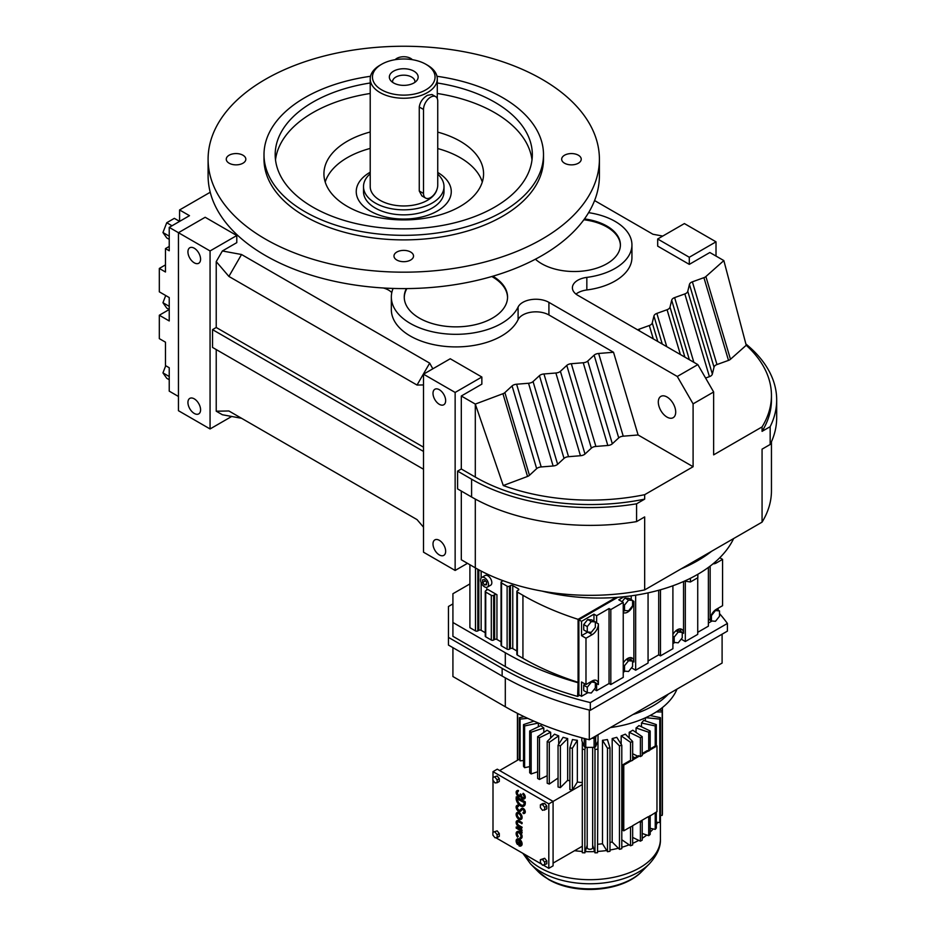 <?xml version="1.0" encoding="UTF-8"?>
<svg xmlns="http://www.w3.org/2000/svg" width="936" height="936" viewBox="0 0 936 936"><rect width="100%" height="100%" fill="white"/><g stroke="black" fill="none" stroke-linecap="round" stroke-linejoin="round"><path stroke-width="1.4" d="M507.546 297.496A51.655 29.823 0 0 0 492.43 276.869A51.655 29.823 0 0 0 491.81 276.518M406.867 288.592A51.655 29.823 0 0 0 404.258 297.496M406.364 288.592A51.655 29.823 0 0 0 404.247 297.04A51.655 29.823 0 0 0 419.375 318.123A51.655 29.823 0 0 0 475.663 324.593A51.655 29.823 0 0 0 507.558 297.04A51.655 29.823 0 0 0 492.862 276.202M677.278 376.471L693.096 403.861L713.642 391.985L697.835 364.607L677.278 376.471L548.917 302.363L548.917 314.952A18.451 10.647 0 0 0 518.099 319.632A64.561 37.276 180 0 1 447.162 346.566A64.561 37.276 180 0 1 391.342 309.64L391.342 297.04A64.561 37.276 0 0 0 447.162 333.976A64.561 37.276 0 0 0 518.099 307.031A18.451 10.647 180 0 1 548.917 302.363M697.835 364.607L577.804 295.308A18.451 10.647 180 0 1 572.399 287.773A18.451 10.647 180 0 1 586.837 277.384A57.646 33.286 0 0 0 631.94 244.893A57.646 33.286 0 0 0 615.057 221.364A57.646 33.286 0 0 0 588.604 212.659M393.085 288.44A64.561 37.276 0 0 0 391.342 297.04M535.404 259.202A46.121 26.629 0 0 0 541.687 263.718A46.121 26.629 0 0 0 591.938 269.498A46.121 26.629 0 0 0 620.404 244.893A46.121 26.629 0 0 0 606.902 226.067A46.121 26.629 0 0 0 584.473 218.93M662.746 236.071L652.93 234.246L594.582 200.561M210.226 192.254L179.572 209.956L179.572 221.364L174.342 218.345L166.748 222.733L172.002 225.775M165.473 264.888L159.319 268.445L165.473 272.002L165.473 248.602L169.229 250.766L169.229 227.378L189.481 215.678L179.572 209.956M169.229 227.378L210.062 250.953L236.785 235.533L205.171 217.269L178.448 232.701L178.448 410.705L210.062 428.957L210.062 250.953M423.517 384.942L417.035 385.047L228.887 276.424L216.228 261.6L222.37 250.977L236.785 242.646L236.785 235.533M222.37 250.977L241.535 254.51L429.682 363.145L432.83 368.807M693.096 403.861L693.096 466.725L638.106 434.983L613.525 352.264L598.654 353.469A6.377 3.685 0 0 0 594.138 355.165L587.75 361.05A6.377 3.685 180 0 1 583.233 362.747L571.311 363.718A6.377 3.685 0 0 0 566.783 365.414L560.407 371.311A6.377 3.685 180 0 1 555.879 373.008L543.956 373.967A6.377 3.685 0 0 0 539.44 375.664L533.052 381.56A6.377 3.685 180 0 1 528.536 383.257L516.613 384.228A6.377 3.685 0 0 0 512.086 385.925L504.878 392.582A6.377 3.685 180 0 1 502.948 393.717L475.301 404.083L461.308 396.01L481.853 384.134L481.853 377.021L450.239 358.757L423.517 374.189L455.142 392.441L481.853 377.021M613.525 352.264L548.917 314.952M391.798 292.617A18.451 10.647 0 0 0 388.58 290.113A18.451 10.647 0 0 0 383.304 287.984M631.94 244.893L631.94 257.494A57.646 33.286 180 0 1 586.837 289.973A18.451 10.647 0 0 0 575.979 294.079M637.697 329.881A6.377 3.685 180 0 1 639.101 329.191L649.315 325.517A6.377 3.685 0 0 0 652.252 322.897L653.925 316.017A6.377 3.685 180 0 1 656.861 313.408L667.075 309.722A6.377 3.685 0 0 0 670.012 307.113L671.685 300.222A6.377 3.685 180 0 1 674.622 297.613L684.836 293.927A6.377 3.685 0 0 0 687.773 291.318L689.446 284.439A6.377 3.685 180 0 1 692.383 281.83L703.919 277.664A6.377 3.685 0 0 0 705.884 276.553L723.844 260.582L709.851 252.509L689.294 264.373L689.294 257.26L716.017 241.827L684.392 223.575L657.68 238.996L689.294 257.26M657.68 238.996L657.68 246.121L689.294 264.373M370.153 211.021A47.514 27.436 0 0 0 421.937 216.965A47.514 27.436 0 0 0 451.269 191.623A47.514 27.436 0 0 0 437.744 172.458A47.514 27.436 180 0 1 451.269 191.623A47.514 27.436 180 0 1 437.346 211.021A47.514 27.436 180 0 1 385.573 216.965A47.514 27.436 180 0 1 356.242 191.623A47.514 27.436 0 0 0 370.153 211.021M370.211 172.189A47.514 27.436 0 0 0 356.242 191.623A47.514 27.436 180 0 1 370.153 172.224A47.514 27.436 180 0 1 370.211 172.189M620.404 245.349A46.121 26.629 0 0 0 606.902 226.98A46.121 26.629 0 0 0 583.865 219.761M713.642 391.985L713.642 454.861L762.068 426.91L762.068 431.356L770.164 426.687A167.778 96.864 0 0 0 776.681 399.929A167.778 96.864 0 0 0 745.945 344.038M667.005 417.093A12.297 7.102 60 0 1 658.967 406.259A12.297 7.102 60 0 1 660.851 396.396A12.297 7.102 60 0 1 667.005 397.004A12.297 7.102 60 0 1 675.043 407.85A12.297 7.102 60 0 1 673.148 417.702A12.297 7.102 60 0 1 667.005 417.093M705.592 378.039L709.418 376.658A6.377 3.685 0 0 0 712.355 374.049L714.028 367.169L689.446 284.439M714.028 367.169A6.377 3.685 180 0 1 716.964 364.549L692.383 281.83M638.106 434.983L623.236 436.188A6.377 3.685 0 0 0 618.719 437.884L612.331 443.781A6.377 3.685 180 0 1 607.815 445.477L595.893 446.449A6.377 3.685 0 0 0 591.365 448.145L584.988 454.03A6.377 3.685 180 0 1 580.46 455.727L568.538 456.698A6.377 3.685 0 0 0 564.022 458.394L557.634 464.291A6.377 3.685 180 0 1 553.117 465.988L541.195 466.947L516.613 384.228M553.117 465.988L528.536 383.257M595.893 446.449L571.311 363.718M607.815 445.477L583.233 362.747M557.634 464.291L533.052 381.56M541.195 466.947A6.377 3.685 0 0 0 536.667 468.643L529.46 475.301L504.878 392.582M536.667 468.643L512.086 385.925M178.448 396.466L169.229 391.143L169.229 367.743L165.473 365.578L165.473 342.178L159.319 338.633L159.319 315.233L169.229 320.954L169.229 297.554L159.319 291.833L159.319 268.445M657.774 341.476L652.252 322.897M662.267 344.062L653.925 316.017M612.331 443.781L587.75 361.05M709.418 376.658L684.836 293.927M712.355 374.049L687.773 291.318M689.364 359.716L671.685 300.222M693.845 362.302L674.622 297.613M666.748 346.659L656.861 313.408M639.639 331.005L639.101 329.191M653.293 338.89L649.315 325.517M716.017 256.066L716.017 241.827M591.365 448.145L566.783 365.414M684.871 357.119L670.012 307.113M568.538 456.698L543.956 373.967M564.022 458.394L539.44 375.664M680.39 354.533L667.075 309.722M623.236 436.188L598.654 353.469M529.46 475.301A6.377 3.685 180 0 1 527.53 476.447L502.948 393.717M417.035 385.047L429.682 363.145M716.964 364.549L728.5 360.395L703.919 277.664M584.988 454.03L560.407 371.311M580.46 455.727L555.879 373.008M241.535 254.51L228.887 276.424M728.5 360.395A6.377 3.685 0 0 0 730.478 359.272L705.884 276.553M527.53 476.447L503.264 485.538L475.301 404.083L475.301 477.067L461.308 468.983L457.599 471.124L471.592 479.197A167.778 96.864 0 0 0 636.585 503.802L644.67 499.134A162.548 93.846 180 0 1 475.301 477.067M461.308 396.01L461.308 468.983M455.142 392.441L455.142 570.457L423.517 552.193L423.517 374.189M618.719 437.884L594.138 355.165M228.887 410.974L241.535 418.287L222.37 414.742L216.228 411.196L228.887 410.974L417.035 519.609L423.517 527.202M216.228 349.573L216.228 411.196M423.517 469.24L212.53 347.431L212.53 329.636L423.517 451.445M216.228 261.6L216.228 327.495L212.53 329.636M210.062 428.957L231.707 416.461M730.478 359.272L746.226 345.267L723.844 260.582M461.308 491.061L461.308 559.775L475.301 567.848A162.548 93.846 0 0 0 644.67 589.914L762.068 522.136A162.548 93.846 0 0 0 771.451 490.71L771.451 441.733M636.585 503.802L636.585 521.609A167.778 96.864 0 0 1 471.592 497.004L457.599 488.92L457.599 471.124M455.142 570.457L467.474 563.332M503.264 485.538A162.548 93.846 0 0 0 644.67 494.688L693.096 466.725M644.67 494.688L644.67 499.134M636.585 521.609L644.67 516.929L644.67 589.914M770.164 426.687L770.164 444.483L762.068 449.151L762.068 522.136M762.068 426.91A162.548 93.846 0 0 0 771.451 395.483A162.548 93.846 0 0 0 746.226 345.267M169.194 309.524L159.319 315.233M169.229 246.437L165.473 248.602M169.229 239.359L166.748 237.931L162.946 232.526L166.748 222.733M162.946 232.526L169.229 236.153M194.255 413.443A8.939 5.16 -120 0 0 198.724 413.887A8.939 5.16 -120 0 0 200.093 406.715A8.939 5.16 -120 0 0 194.255 398.841A8.939 5.16 -120 0 0 189.786 398.397A8.939 5.16 -120 0 0 188.417 405.557A8.939 5.16 -120 0 0 194.255 413.443M194.255 262.817A8.939 5.16 -120 0 0 198.724 263.262A8.939 5.16 -120 0 0 200.093 256.101A8.939 5.16 -120 0 0 194.255 248.215A8.939 5.16 -120 0 0 189.786 247.771A8.939 5.16 -120 0 0 188.417 254.943A8.939 5.16 -120 0 0 194.255 262.817M771.451 395.483L771.451 399.929A162.548 93.846 180 0 1 762.068 431.356M770.164 444.483A167.778 96.864 0 0 0 776.681 417.725L776.681 399.929M423.517 447.174L216.228 327.495M439.323 404.317A8.939 5.16 -120 0 0 443.793 404.75A8.939 5.16 -120 0 0 445.173 397.589A8.939 5.16 -120 0 0 439.323 389.704A8.939 5.16 -120 0 0 434.854 389.259A8.939 5.16 -120 0 0 433.485 396.431A8.939 5.16 -120 0 0 439.323 404.317M439.323 554.931A8.939 5.16 -120 0 0 443.793 555.376A8.939 5.16 -120 0 0 445.173 548.203A8.939 5.16 -120 0 0 439.323 540.329A8.939 5.16 -120 0 0 434.854 539.885A8.939 5.16 -120 0 0 433.485 547.057A8.939 5.16 -120 0 0 439.323 554.931M169.229 379.735L166.748 378.296L162.946 372.891L169.229 376.518M162.946 372.891L165.731 365.73M681.151 568.854A139.756 80.683 0 0 0 711.676 551.234A139.756 80.683 0 0 1 681.151 568.854M169.229 309.547L166.748 308.12L162.946 302.714L169.229 306.329M162.946 302.714L165.731 295.542M520.112 841.394L520.112 844.892A2.82 1.626 -120 0 0 520.51 844.845M519.714 845.114A2.82 1.626 -120 0 0 520.334 844.986A2.82 1.626 -120 0 0 519.714 840.902L520.112 844.892M518.918 845.77A3.943 2.281 -120 0 0 520.896 845.968A3.943 2.281 -120 0 0 521.504 842.798A3.943 2.281 -120 0 0 518.918 839.323A3.943 2.281 -120 0 0 516.941 839.124A3.943 2.281 -120 0 0 517.526 844.529L517.924 843.968A2.82 1.626 60 0 1 517.514 840.107A2.82 1.626 60 0 1 518.918 840.247L518.918 845.77M517.526 844.529L518.322 843.734A2.82 1.626 60 0 1 517.725 840.013M521.083 845.84A3.943 2.281 -120 0 0 521.293 845.735A3.943 2.281 -120 0 0 521.89 842.575A3.943 2.281 -120 0 0 519.316 839.101A3.943 2.281 -120 0 0 517.339 838.902A3.943 2.281 -120 0 0 517.152 839.03M521.715 833.11A2.352 1.357 -120 0 0 520.521 830.571L521.715 831.262L522.112 830.115L516.52 826.897L516.134 828.044L519.609 830.162A2.141 1.24 60 0 1 520.919 832.642L522.112 832.876A2.352 1.357 -120 0 0 521.598 831.191M521.083 819.351A3.943 2.281 -120 0 0 521.293 819.257A3.943 2.281 -120 0 0 521.89 816.087A3.943 2.281 -120 0 0 519.316 812.612A3.943 2.281 -120 0 0 517.339 812.413A3.943 2.281 -120 0 0 517.152 812.553M520.404 811.266A3.381 1.954 -120 0 0 520.603 811.173A3.381 1.954 -120 0 0 520.872 810.95L522.276 809.464M518.357 806.539L518.275 805.568A3.381 1.954 -120 0 0 516.824 805.533A3.381 1.954 -120 0 0 516.824 809.441A3.381 1.954 -120 0 0 520.217 811.395A3.381 1.954 -120 0 0 520.475 811.184L521.925 809.64A1.696 0.971 60 0 1 522.066 809.535A1.696 0.971 60 0 1 522.908 809.617A1.696 0.971 60 0 1 524.02 811.102A1.696 0.971 60 0 1 523.75 812.46A1.696 0.971 60 0 1 523.037 812.448L523.119 813.407A2.82 1.626 -120 0 0 524.324 813.442A2.82 1.626 -120 0 0 524.745 811.184A2.82 1.626 -120 0 0 522.908 808.692A2.82 1.626 -120 0 0 521.504 808.552A2.82 1.626 -120 0 0 521.282 808.727L519.831 810.283A2.258 1.299 60 0 1 519.644 810.424A2.258 1.299 60 0 1 517.397 809.113A2.258 1.299 60 0 1 517.397 806.516A2.258 1.299 60 0 1 518.357 806.539L518.661 805.346A3.381 1.954 -120 0 0 517.222 805.311A3.381 1.954 -120 0 0 517.035 805.44M519.831 810.272A2.258 1.299 60 0 1 517.784 808.891A2.258 1.299 60 0 1 517.608 806.422M524.499 813.302A2.82 1.626 -120 0 0 524.71 813.208A2.82 1.626 -120 0 0 525.143 810.95A2.82 1.626 -120 0 0 523.306 808.47A2.82 1.626 -120 0 0 521.89 808.33A2.82 1.626 -120 0 0 521.715 808.47M523.926 812.308A1.696 0.971 60 0 1 523.435 812.214L523.037 812.448M523.809 806.118A6.201 3.58 -120 0 0 524.008 806.013A6.201 3.58 -120 0 0 525.295 803.17L525.295 801.848L516.52 796.782L516.134 798.338A6.201 3.58 -120 0 0 518.837 804.574A6.201 3.58 -120 0 0 523.622 806.235A6.201 3.58 -120 0 0 524.897 803.404L525.295 801.848M497.156 830.852L492.886 832.268L492.886 835.123L495.015 837.778L497.156 837.591L497.156 834.736L499.286 833.508L497.156 830.852L492.886 832.268M497.156 837.591L499.286 836.351L499.286 833.508M546.811 863.788L546.811 860.944L544.67 858.277L540.4 859.704L540.4 862.559L542.541 865.215L546.811 863.788M543.325 865.145L548.812 868.315L548.812 803.872L493.003 771.65L493.003 777.336M493.003 780.402L493.003 832.198M493.003 835.275L494.231 836.796M495.811 837.708L541.745 864.232M546.811 806.072L544.67 803.416L542.529 803.603L540.4 804.831L540.4 807.686L542.541 810.342L546.811 808.926L546.811 806.072L544.67 807.3L542.541 804.644L544.67 803.416M497.156 775.979L492.886 777.407L492.886 780.25L495.015 782.917L497.156 782.718L499.286 781.49L499.286 778.635L497.156 775.979L492.886 777.407M523.821 797.846A2.258 1.299 60 0 1 522.171 797.016A2.258 1.299 60 0 1 521.305 794.886L520.51 793.962L520.112 794.652A2.258 1.299 60 0 1 519.644 795.682A2.258 1.299 60 0 1 517.397 794.383A2.258 1.299 60 0 1 517.397 791.774A2.258 1.299 60 0 1 518.123 791.716L518.123 790.791A3.358 1.942 -120 0 0 516.836 790.815A3.358 1.942 -120 0 0 516.836 794.699A3.358 1.942 -120 0 0 520.205 796.641A3.358 1.942 -120 0 0 520.521 796.372A3.358 1.942 -120 0 0 524.195 798.946A3.358 1.942 -120 0 0 524.768 796.501A3.358 1.942 -120 0 0 522.908 793.552L523.306 793.33A3.358 1.942 -120 0 1 525.166 796.279A3.358 1.942 -120 0 1 524.581 798.712A3.358 1.942 -120 0 1 524.371 798.806M518.123 791.716L518.521 790.569A3.358 1.942 -120 0 0 517.234 790.592A3.358 1.942 -120 0 0 517.046 790.721M519.831 795.542A2.258 1.299 60 0 1 517.784 794.149A2.258 1.299 60 0 1 517.608 791.692M521.715 823.774L521.715 822.861L518.521 821.012A3.381 1.954 -120 0 0 516.824 820.849A3.381 1.954 -120 0 0 516.309 823.563A3.381 1.954 -120 0 0 518.521 826.547L521.715 828.383L521.715 827.459L518.521 825.622A2.258 1.299 60 0 1 517.046 823.633A2.258 1.299 60 0 1 517.397 821.82A2.258 1.299 60 0 1 518.521 821.937L522.112 823.551L522.112 822.627L518.918 820.79A3.381 1.954 -120 0 0 517.222 820.615A3.381 1.954 -120 0 0 517.035 820.755M521.715 828.383L522.112 827.237L518.918 825.388A2.258 1.299 60 0 1 517.503 823.586A2.258 1.299 60 0 1 517.608 821.738M517.526 837.17L517.924 836.597A2.82 1.626 60 0 1 517.514 832.736A2.82 1.626 60 0 1 518.918 832.876A2.82 1.626 60 0 1 520.767 835.357A2.82 1.626 60 0 1 520.334 837.626A2.82 1.626 60 0 1 519.913 837.743L520.311 838.773A3.943 2.281 -120 0 0 520.896 838.597A3.943 2.281 -120 0 0 521.504 835.438A3.943 2.281 -120 0 0 518.918 831.952A3.943 2.281 -120 0 0 516.941 831.765A3.943 2.281 -120 0 0 517.526 837.17L518.322 836.375A2.82 1.626 60 0 1 517.725 832.642M521.083 838.469A3.943 2.281 -120 0 0 521.293 838.375A3.943 2.281 -120 0 0 521.89 835.204A3.943 2.281 -120 0 0 519.316 831.73A3.943 2.281 -120 0 0 517.339 831.531A3.943 2.281 -120 0 0 517.152 831.659M520.51 837.486A2.82 1.626 60 0 1 520.311 837.521L519.913 837.743M544.67 865.028L544.67 862.173L542.541 859.517L544.67 858.277M544.67 862.173L546.811 860.944M522.908 793.552L522.908 794.477A2.258 1.299 60 0 1 524.043 796.431A2.258 1.299 60 0 1 523.634 797.987A2.258 1.299 60 0 1 521.902 797.378A2.258 1.299 60 0 1 520.919 795.109L521.305 794.418M521.715 831.262L521.715 830.349L516.134 827.12M520.919 794.652L520.112 794.184M542.541 859.517L540.4 859.704M518.918 812.846A3.943 2.281 -120 0 0 516.941 812.647A3.943 2.281 -120 0 0 516.344 815.806A3.943 2.281 -120 0 0 518.918 819.292A3.943 2.281 -120 0 0 520.896 819.48A3.943 2.281 -120 0 0 521.504 816.321A3.943 2.281 -120 0 0 518.918 812.846M548.812 868.315L553.082 865.847L553.082 801.403L497.273 769.181L493.003 771.65M548.812 803.872L582.309 784.532M544.67 810.155L544.67 807.3M497.156 782.718L497.156 779.875L499.286 778.635M542.541 804.644L540.4 804.831M497.156 834.736L495.015 832.081M497.156 779.875L495.015 777.208M524.897 802.082L516.134 797.016M524.101 802.538L516.929 798.794A5.078 2.925 -120 0 0 519.141 803.907A5.078 2.925 -120 0 0 523.048 805.264A5.078 2.925 -120 0 0 524.101 802.936L524.101 802.538M518.918 813.758A2.82 1.626 -120 0 0 517.514 813.618A2.82 1.626 -120 0 0 517.082 815.876A2.82 1.626 -120 0 0 518.918 818.368A2.82 1.626 -120 0 0 520.334 818.509A2.82 1.626 -120 0 0 520.767 816.25A2.82 1.626 -120 0 0 518.918 813.758M517.327 798.619A5.078 2.925 -120 0 0 519.433 803.556A5.078 2.925 -120 0 0 523.247 805.135M517.725 813.536A2.82 1.626 -120 0 0 517.526 815.829A2.82 1.626 -120 0 0 519.316 818.134A2.82 1.626 -120 0 0 520.51 818.368M499.648 770.55L519.41 759.143M582.309 782.554A58.137 33.567 180 0 1 577.348 782.051L572.364 789.996A72.669 41.956 180 0 1 569.872 789.61L569.872 747.864A72.669 41.956 0 0 0 572.364 748.25L577.348 740.306L577.348 782.051M569.872 780.788A58.137 33.567 180 0 1 567.672 780.285L560.383 787.609A72.669 41.956 180 0 1 558.055 786.989L558.055 745.243L563.086 737.311A58.137 33.567 0 0 0 567.672 738.551L560.383 745.863L560.383 787.609M558.055 778.027L549.303 784.064A72.669 41.956 180 0 1 547.197 783.221L547.197 741.476L554.533 734.163A58.137 33.567 0 0 0 558.687 735.848L549.303 742.33L549.303 784.064M547.197 775.71L539.464 779.466A72.669 41.956 180 0 1 538.539 778.951A72.669 41.956 180 0 1 537.638 778.413L537.638 736.679L547.069 730.209A58.137 33.567 0 0 0 548.812 731.273A58.137 33.567 0 0 0 550.649 732.28L539.464 737.72L539.464 779.466M537.638 771.779L531.145 773.955A72.669 41.956 180 0 1 529.671 772.738L529.671 730.993A72.669 41.956 0 0 0 531.145 732.209L531.145 773.955M529.671 766.619L524.616 767.684A72.669 41.956 180 0 1 523.528 766.338L523.528 724.593A72.669 41.956 0 0 0 524.616 725.938L524.616 767.684M523.528 760.5L520.077 760.851A72.669 41.956 180 0 1 519.41 759.424L519.41 717.678A72.669 41.956 0 0 0 520.077 719.105L520.077 760.851M553.082 863.109L582.309 846.238M517.655 760.149L517.655 713.466M572.364 789.996L572.364 748.25M529.671 730.993L540.891 725.575A58.137 33.567 0 0 0 543.804 727.974L531.145 732.209M543.804 732.443L543.804 727.974M537.638 736.679A72.669 41.956 0 0 0 538.539 737.205A72.669 41.956 0 0 0 539.464 737.72M550.649 738.036L550.649 732.28M558.055 745.243A72.669 41.956 0 0 0 560.383 745.863M558.687 744.237L558.687 735.848M567.672 780.285L567.672 738.551M569.872 747.864L572.446 739.545A58.137 33.567 0 0 0 577.348 740.306M581.829 737.79L581.829 740.774L584.228 746.577A1.673 0.971 0 0 0 585.503 747.302L584.871 749.385A72.669 41.956 0 0 1 582.309 749.256L582.309 852.719A72.669 41.956 0 0 0 584.871 852.848L584.871 749.385M598.022 734.702L597.542 852.719A72.669 41.956 0 0 1 594.98 852.848L592.652 845.149M597.542 851.444A70.492 40.693 0 0 0 606.739 850.508L602.503 843.757A58.137 33.567 180 0 1 597.542 844.26M602.503 843.757L602.503 740.306A58.137 33.567 0 0 0 607.405 739.545L609.98 747.864A72.669 41.956 0 0 1 607.487 748.25L602.503 740.306M609.98 850.005A70.492 40.693 0 0 0 618.368 848.227L612.179 842.002A58.137 33.567 180 0 1 609.98 842.494M612.179 842.002L612.179 738.551A58.137 33.567 0 0 0 616.765 737.311L621.797 745.243L621.797 848.695A72.669 41.956 0 0 1 619.468 849.326L618.368 848.227M621.165 744.237L621.165 735.848A58.137 33.567 0 0 0 625.318 734.163L632.654 741.476A72.669 41.956 0 0 1 630.548 742.33L630.548 761.19A72.669 41.956 -0 0 0 632.654 760.336L632.654 741.476M629.203 738.036L629.203 732.28A58.137 33.567 0 0 0 632.783 730.209L642.213 736.679L642.213 755.539A72.669 41.956 -0 0 1 640.399 756.592L639.37 756.089L632.654 759.973M636.047 732.443L636.047 727.974A58.137 33.567 0 0 0 638.96 725.575L650.181 730.993L650.181 749.853L656.967 745.933L656.171 745.477L650.181 748.94M641.488 726.792L641.488 723.037A58.137 33.567 0 0 0 643.64 720.381L656.323 724.593L656.323 745.559M645.372 720.954L645.372 717.818M538.329 723.001A58.137 33.567 0 0 0 538.364 723.037L524.616 725.938M538.364 726.792L538.364 723.037M582.309 749.256L582.332 741.991M527.682 718.333L520.077 719.105M547.197 741.476A72.669 41.956 0 0 0 549.303 742.33M523.528 724.593L533.941 721.13M519.41 717.678L524.172 716.683M656.323 824.663A70.492 40.693 0 0 0 657.622 822.346L656.323 822.206M650.181 832.104A70.492 40.693 0 0 0 653.176 828.957L650.181 828.325M642.213 838.282A70.492 40.693 0 0 0 646.811 835.029L642.213 833.485M632.654 843.359A70.492 40.693 0 0 0 638.715 840.364L632.654 837.416M621.797 847.291A70.492 40.693 0 0 0 629.144 844.81L621.797 839.732M587.2 845.149L585.257 851.596A70.492 40.693 0 0 0 594.606 851.596M574.575 850.707A70.492 40.693 0 0 0 582.309 851.444M517.433 713.349L517.433 760.278M648.707 835.661A72.669 41.956 0 0 0 650.181 834.444L650.181 815.572A72.669 41.956 180 0 1 648.707 816.8L648.707 835.661L646.811 835.029M607.487 748.25L607.487 851.702L606.739 850.508M585.503 747.302A1.673 0.971 0 0 0 585.749 747.326A69.042 39.862 0 0 0 594.103 747.326A1.673 0.971 0 0 0 594.348 747.302A1.673 0.971 0 0 0 595.624 746.577L597.519 741.991M591.774 738.305A69.042 39.862 0 0 0 594.103 738.247A1.673 0.971 0 0 0 595.624 737.51L596.396 735.637M655.235 812.659L655.235 829.39A72.669 41.956 0 0 0 656.323 828.044L656.323 812.027M632.654 756.545L634.83 757.797M650.087 715.513L660.442 717.678L660.442 821.129A72.669 41.956 0 0 1 659.775 822.568L657.622 822.346M640.399 822.311L639.37 821.82L641.359 820.673L642.213 821.258A72.669 41.956 180 0 1 640.399 822.311L640.399 841.172L638.715 840.364M622.966 764.653L629.823 760.687L630.548 761.19L623.762 765.11L622.966 764.653L622.966 830.372L623.762 830.829L630.548 826.909L630.548 845.781L629.144 844.81M630.548 742.33L621.165 735.848M630.548 826.909L632.654 826.067A72.669 41.956 180 0 1 630.548 826.909M660.442 815.385L662.197 815.385L662.197 711.933L656.276 711.922M659.775 822.568L659.775 719.105L645.711 717.666M640.399 841.172A72.669 41.956 0 0 0 642.213 840.13L642.213 821.258M642.213 736.679A72.669 41.956 0 0 1 640.399 737.72L629.203 732.28M632.654 753.737L637.662 756.171M632.654 759.061L638.516 755.68L639.37 756.089M640.399 737.72L640.399 756.592M659.775 719.105A72.669 41.956 0 0 0 660.442 717.678M607.487 851.702A72.669 41.956 0 0 0 609.98 851.315L609.98 747.864M621.797 745.243A72.669 41.956 0 0 1 619.468 745.863L612.179 738.551M655.235 746.015L655.235 725.938L641.488 723.037M655.235 829.39L653.176 828.957M655.235 725.938A72.669 41.956 0 0 0 656.323 724.593M630.548 845.781A72.669 41.956 0 0 0 632.654 844.927L632.654 826.067M636.047 727.974L648.707 732.209A72.669 41.956 0 0 0 650.181 730.993M642.213 753.538L647.303 750.602L648.707 751.07A72.669 41.956 -0 0 0 650.181 749.853M648.707 732.209L648.707 751.07M648.707 816.8L656.967 811.664L656.967 745.933M619.468 745.863L619.468 849.326M585.257 851.596L584.871 852.848M662.197 815.385A72.669 41.956 0 0 0 662.419 813.91L662.419 710.447A72.669 41.956 0 0 1 662.197 711.933M592.652 747.361L592.652 847.7A2.726 1.568 180 0 1 590.967 849.151A2.726 1.568 180 0 1 587.995 848.812A2.726 1.568 180 0 1 587.2 847.7L587.2 747.361M597.542 749.256A72.669 41.956 0 0 1 594.98 749.385L594.348 747.302M648.309 750.929L642.213 754.451M632.42 825.833L639.37 821.82M659.002 710.108L662.419 710.447L662.419 707.546M641.359 820.673L648.309 816.66M594.98 749.385L594.98 852.848M623.762 765.11L623.762 830.829M610.366 727.576A89.435 51.644 0 0 0 676.997 689.107M632.935 714.542A89.435 51.644 0 0 0 668.351 694.102A89.435 51.644 0 0 1 632.935 714.542M542.19 591.142A139.756 80.683 0 0 0 733.625 538.563M697.846 574.283L697.846 577.699L690.429 581.981L684.544 581.069M690.429 581.981L690.429 578.284M615.993 597.437L578.085 619.328A249.175 143.863 180 0 1 522.931 595.308L517.351 592.078A1.638 0.948 180 0 1 516.859 591.412A1.638 0.948 180 0 1 517.351 590.745L518.345 590.16A1.638 0.948 0 0 0 518.825 589.493A1.638 0.948 0 0 0 518.345 588.826L512.764 585.597A1.638 0.948 0 0 0 510.436 585.597L509.441 586.182A1.638 0.948 180 0 1 507.113 586.182L501.532 582.952A1.638 0.948 180 0 1 501.052 582.286A1.638 0.948 180 0 1 501.532 581.607L502.527 581.034A1.638 0.948 0 0 0 502.936 580.648M485.246 632.701L481.139 630.337A1.638 0.948 0 0 0 478.811 630.337L477.816 630.911A1.638 0.948 180 0 1 475.488 630.911L469.907 627.682L469.907 564.747M516.859 650.965L512.764 648.59A1.638 0.948 0 0 0 510.436 648.59L509.441 649.163A1.638 0.948 180 0 1 507.113 649.163L501.532 645.945A1.638 0.948 180 0 1 501.052 645.267L501.052 582.286M486.72 588.826L496.946 594.734A1.638 0.948 0 0 0 494.629 594.734L493.635 595.308A1.638 0.948 180 0 1 491.306 595.308L485.725 592.078A1.638 0.948 180 0 1 485.246 591.412A1.638 0.948 180 0 1 485.725 590.745L486.72 590.16A1.638 0.948 0 0 0 487.2 589.493A1.638 0.948 0 0 0 486.72 588.826L486.72 590.16M501.052 641.827L496.946 639.463A1.638 0.948 0 0 0 494.629 639.463L493.635 640.037A1.638 0.948 180 0 1 491.306 640.037L485.725 636.819A1.638 0.948 180 0 1 485.246 636.141L485.246 591.412M487.352 587.129L490.675 585.211A5.593 3.229 -120 0 0 491.529 580.73A5.593 3.229 -120 0 0 487.878 575.804A5.593 3.229 -120 0 0 485.082 575.523L481.771 577.442A5.593 3.229 -120 0 0 480.905 581.923A5.593 3.229 -120 0 0 484.567 586.849A5.593 3.229 -120 0 0 487.352 587.129A5.593 3.229 -120 0 0 488.218 582.648A5.593 3.229 -120 0 0 484.567 577.723A5.593 3.229 -120 0 0 481.771 577.442M578.085 619.328L578.085 682.321A249.175 143.863 180 0 1 522.931 658.289L517.351 655.071A1.638 0.948 180 0 1 516.859 654.404L516.859 591.412M585.983 684.544L581.537 681.981L581.537 696.314L578.869 694.769L578.869 619.784L581.537 621.328L581.537 635.661L585.983 638.223L592.195 634.643A8.775 5.066 120 0 0 598.408 623.891L598.408 684.544A8.775 5.066 120 0 0 596.583 680.53A8.775 5.066 120 0 0 592.195 680.963L585.983 684.544L585.983 638.223M617.807 597.308L578.869 619.784M579.665 695.226L577.617 696.419L578.085 682.321M469.907 583.924L452.919 593.728L452.919 622.487L505.3 652.731A271.428 156.71 0 0 0 577.617 682.59M593.95 621.153L593.95 614.156L581.537 621.328M593.95 614.156L596.63 615.701L609.043 608.529L610.822 609.558L623.236 602.386L618.79 599.824L624.172 596.712M452.919 622.487L452.919 636.316L505.3 666.549A271.428 156.71 0 0 0 577.617 696.419M594.255 689.317L596.63 690.686L609.043 683.514L610.822 684.544L623.236 677.371L623.236 602.386M581.537 696.314L587.831 692.687M708.376 623.083L711.992 621.001M697.73 632.315L708.376 626.172L708.376 567.438M681.174 639.136L685.316 641.534L697.73 634.362L697.73 577.769M672.902 643.57L674.751 642.505M648.063 660.98L658.71 654.849L660.488 655.867L672.902 648.707L672.902 585.772M631.507 667.813L635.649 670.211L648.063 663.039L648.063 592.874M623.236 672.247L625.084 671.17M452.919 603.907L448.449 606.493L448.449 637.381L502.141 668.374A275.898 159.296 0 0 0 590.323 702.585L727.401 623.446A275.898 159.296 0 0 0 719.503 613.548M718.123 610.12L718.123 608.26M719.761 557.751L722.569 559.377L722.569 605.686L716.356 609.277A8.775 5.066 120 0 0 710.155 620.03L710.155 566.105M484.567 579.653L482.59 579.829L482.59 582.461L484.567 584.918L486.533 584.743L486.533 582.11L484.567 579.653M658.71 654.849L658.71 590.265M660.488 655.867L660.488 589.762M610.822 684.544L610.822 609.558M595.343 622.124L596.63 622.861L596.63 615.701M581.537 635.661L587.75 632.081A8.775 5.066 120 0 0 587.831 632.034M583.713 624.546L583.713 629.928L587.27 631.975L591.306 632.338L595.343 627.319L595.343 621.949L591.786 619.889L587.75 619.527L583.713 624.546L587.27 626.605L587.27 631.975M623.236 611.29A8.775 5.066 120 0 0 625.084 610.518M631.203 599.648L631.203 595.858M632.584 600.444L628.559 600.081L624.523 605.101L624.523 610.471L628.559 610.834L632.584 605.814L632.584 600.444L629.027 598.385L625.002 598.022L622.042 601.696M635.649 670.211L635.649 595.214M685.316 641.534L685.316 581.197M632.584 661.272L633.871 662.009L633.871 601.357A8.775 5.066 120 0 1 630.045 610.19A8.775 5.066 120 0 1 623.271 612.542A8.775 5.066 120 0 1 623.236 612.518M682.25 632.596L683.537 633.333L683.537 581.525M609.043 683.514L609.043 608.529M596.63 690.686L596.63 683.514L598.408 684.544M680.87 631.625A8.775 5.066 120 0 0 680.179 628.91M682.25 632.42L678.226 632.057L674.189 637.077L674.189 642.447L678.226 642.81L682.25 637.79L682.25 632.42L678.694 630.361L676.658 630.185M631.203 660.289A8.775 5.066 120 0 0 630.513 657.587M632.584 661.097L628.559 660.734L624.523 665.753L624.523 671.124L628.559 671.486L632.584 666.467L632.584 661.097L629.027 659.038L626.991 658.862M593.95 681.806A8.775 5.066 120 0 0 593.752 680.285M584.801 683.853L583.713 685.199L583.713 690.581L587.27 692.628L591.306 692.991L595.343 687.972L595.343 682.601L590.639 681.853M590.323 702.585L590.323 710.272A275.898 159.296 0 0 1 502.141 676.061L448.449 645.068L448.449 637.381M590.323 710.272L727.401 631.121L727.401 623.446M713.103 563.776A8.775 5.066 120 0 0 716.356 562.957L722.569 559.377M482.59 582.461L485.48 580.788M484.567 584.918L486.533 583.771M596.63 622.861L598.408 623.891M595.343 621.949L591.306 621.586L587.75 619.527M591.306 621.586L587.27 626.605M624.523 610.471L623.236 609.734M624.523 605.101L623.236 604.352M628.559 600.081L625.002 598.022M683.537 633.333A8.775 5.066 120 0 0 681.724 629.32A8.775 5.066 120 0 0 677.336 629.752A8.775 5.066 120 0 0 672.902 634.456M633.871 662.009A8.775 5.066 120 0 0 632.057 657.996A8.775 5.066 120 0 0 627.67 658.429A8.775 5.066 120 0 0 623.236 663.133M708.376 619L710.155 620.03M674.189 642.447L672.902 641.71M674.189 637.077L672.902 636.328M678.226 632.057L675.932 630.747M628.559 660.734L626.266 659.412M624.523 671.124L623.236 670.387M624.523 665.753L623.236 665.005M595.343 682.601L592.348 680.87M591.306 682.239L587.27 687.258L583.713 685.199M587.27 687.258L587.27 692.628M719.503 610.915L715.467 610.553L711.442 615.572L711.442 620.942L715.467 621.305L719.503 616.286L719.503 610.915L716.508 609.184M711.442 620.942L708.376 619.176M452.919 647.653L452.919 676.529L505.3 706.762A271.428 156.71 0 0 0 589.294 739.744L722.101 663.062L722.101 634.187M589.294 710.014L589.294 739.744M425.892 64.28L427.471 65.192A33.544 19.363 180 0 1 437.287 78.881A33.544 19.363 180 0 1 427.471 92.57A33.544 19.363 180 0 1 390.92 96.771A33.544 19.363 180 0 1 370.211 78.881A33.544 19.363 180 0 1 380.039 65.192L381.619 64.28A31.309 18.076 180 0 1 425.892 64.28A31.309 18.076 180 0 1 425.892 89.833A31.309 18.076 180 0 1 381.619 89.833A31.309 18.076 180 0 1 381.619 64.28L380.039 65.192M425.599 198.058L421.902 195.916L419.258 190.991L419.258 107.008C420.053 101.989 422.779 98.093 427.471 95.32L431.964 94.501L435.661 96.642A10.062 5.815 120 0 0 427.904 99.333A10.062 5.815 120 0 0 423.517 109.465L423.517 193.448A10.062 5.815 120 0 0 425.599 198.058A10.062 5.815 120 0 0 430.63 197.554A10.062 5.815 120 0 0 437.744 185.234L437.744 101.252A10.062 5.815 120 0 0 435.661 96.642M436.843 189.751A33.544 19.363 180 0 1 427.471 200.292A33.544 19.363 180 0 1 390.92 204.493A33.544 19.363 180 0 1 370.211 186.603L370.211 78.881M437.744 174.154A40.248 23.236 180 0 1 444.003 186.603A40.248 23.236 180 0 1 432.21 203.03A40.248 23.236 180 0 1 388.346 208.073A40.248 23.236 180 0 1 363.507 186.603A40.248 23.236 180 0 1 370.211 173.757M393.565 71.171A14.403 8.319 180 0 1 411.922 70.212A14.403 8.319 180 0 1 416.906 80.449A14.403 8.319 180 0 1 413.934 82.941A14.403 8.319 180 0 1 390.605 80.449A14.403 8.319 180 0 1 393.565 71.171M444.003 186.603L444.003 191.623A40.248 23.236 180 0 1 432.21 208.049A40.248 23.236 180 0 1 388.346 213.092A40.248 23.236 180 0 1 363.507 191.623L363.507 186.603M392.64 82.356A11.185 6.458 180 0 1 392.57 81.619A11.185 6.458 180 0 1 395.846 77.056A11.185 6.458 180 0 1 408.026 75.664A11.185 6.458 180 0 1 414.929 81.619A11.185 6.458 180 0 1 414.859 82.356M599.403 159.214L599.403 175.64A195.647 112.963 180 0 1 542.096 255.516A195.647 112.963 180 0 1 328.875 280.004A195.647 112.963 180 0 1 208.096 175.64L208.096 159.214A195.647 112.963 180 0 1 265.403 79.338A195.647 112.963 180 0 1 478.624 54.85A195.647 112.963 180 0 1 599.403 159.214A195.647 112.963 180 0 1 542.096 239.089A195.647 112.963 180 0 1 328.875 263.578A195.647 112.963 180 0 1 208.096 159.214M325.201 182.04A79.829 46.086 180 0 1 347.303 157.657A79.829 46.086 180 0 1 370.211 148.426M437.744 148.555A79.829 46.086 180 0 1 482.297 182.04M564.537 155.224A9.781 5.651 180 0 1 575.195 153.995A9.781 5.651 180 0 1 581.233 159.214A9.781 5.651 180 0 1 578.366 163.203A9.781 5.651 180 0 1 567.707 164.432A9.781 5.651 180 0 1 561.67 159.214A9.781 5.651 180 0 1 564.537 155.224M396.829 260.032A9.781 5.651 180 0 1 393.974 256.031A9.781 5.651 180 0 1 400.011 250.813A9.781 5.651 180 0 1 410.67 252.041A9.781 5.651 180 0 1 413.536 256.031A9.781 5.651 180 0 1 407.499 261.249A9.781 5.651 180 0 1 396.829 260.032M395.179 59.67A9.781 5.651 180 0 1 396.829 58.395A9.781 5.651 180 0 1 412.331 59.67M229.133 163.203A9.781 5.651 180 0 1 226.266 159.214A9.781 5.651 180 0 1 232.303 153.995A9.781 5.651 180 0 1 242.962 155.224A9.781 5.651 180 0 1 245.829 159.214A9.781 5.651 180 0 1 239.791 164.432A9.781 5.651 180 0 1 229.133 163.203M437.744 132.116A79.829 46.086 180 0 1 483.573 173.815A79.829 46.086 180 0 1 460.196 206.411A79.829 46.086 180 0 1 373.207 216.403A79.829 46.086 180 0 1 323.926 173.815A79.829 46.086 180 0 1 347.303 141.231A79.829 46.086 180 0 1 370.211 131.999M436.983 76.284A139.756 80.683 180 0 1 543.5 154.651L543.5 159.214A139.756 80.683 180 0 1 502.573 216.263A139.756 80.683 180 0 1 350.275 233.754A139.756 80.683 180 0 1 263.999 159.214L263.999 154.651A139.756 80.683 180 0 1 304.937 97.601A139.756 80.683 180 0 1 370.516 76.284M275.5 159.904A128.571 74.225 180 0 1 312.835 112.659A128.571 74.225 180 0 1 370.211 93.483M437.287 93.483A128.571 74.225 180 0 1 531.999 159.904M543.5 154.651A139.756 80.683 180 0 1 502.573 211.7A139.756 80.683 180 0 1 350.275 229.191A139.756 80.683 180 0 1 263.999 154.651M437.287 82.988A128.571 74.225 180 0 1 532.327 154.651A128.571 74.225 180 0 1 494.664 207.137A128.571 74.225 180 0 1 354.545 223.224A128.571 74.225 180 0 1 275.184 154.651A128.571 74.225 180 0 1 312.835 102.164A128.571 74.225 180 0 1 370.211 82.988M586.837 277.384L586.837 289.973M518.099 307.031L518.099 319.632M475.301 499.075L475.301 567.848M471.592 497.004L471.592 479.197M524.651 854.369A70.492 40.693 0 0 0 540.084 867.777A70.492 40.693 0 0 0 616.906 876.599A70.492 40.693 0 0 0 660.418 838.995L660.418 821.188M595.624 737.51L595.624 746.577M584.228 738.434L584.228 746.577M537.966 871.428A59.799 34.527 0 0 0 547.642 878.752A59.799 34.527 0 0 0 641.885 871.428C622.276 892.055 575.16 895.342 548.519 879.454L537.966 871.428L530.443 863.799A68.468 39.534 0 0 0 541.511 872.188A68.468 39.534 0 0 0 649.408 863.799C657.142 855.223 660.804 846.951 660.418 838.995M594.103 738.247L594.103 747.326M585.749 738.832L585.749 747.326M477.816 630.911L477.816 569.275M478.811 630.337L478.811 569.825M501.532 645.945L501.532 582.952M507.113 649.163L507.113 586.182M496.946 639.463L496.946 594.734M481.139 630.337L481.139 582.59M481.139 578.027L481.139 571.065M512.764 648.59L512.764 585.597M510.436 648.59L510.436 585.597M518.345 590.16L518.345 588.826M517.351 655.071L517.351 592.078M522.931 658.289L522.931 595.308M475.488 630.911L475.488 567.965M509.441 649.163L509.441 586.182M494.629 639.463L494.629 594.734M505.3 652.731L505.3 666.549M493.635 640.037L493.635 595.308M491.306 640.037L491.306 595.308M485.725 636.819L485.725 592.078M632.584 600.62L633.871 601.357M595.343 682.777L596.63 683.514M502.141 676.061L502.141 668.374M587.75 632.081L592.195 634.643M714.999 562.173L716.356 562.957M505.3 677.851L505.3 706.762M423.517 109.465L419.258 107.008M423.517 193.448L419.258 190.991M530.443 863.799L522.861 853.328M641.885 871.428L649.408 863.799M437.287 78.881L437.287 98.619"/></g></svg>
